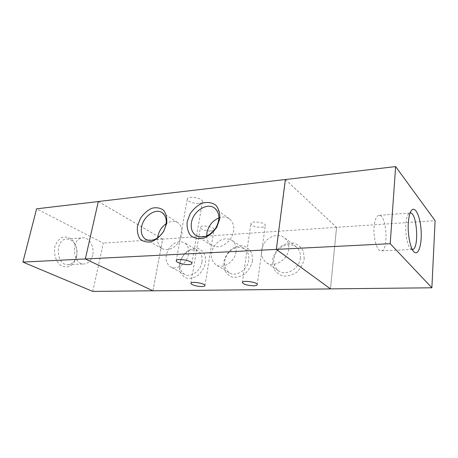 <?xml version="1.0" encoding="UTF-8"?>
<svg xmlns="http://www.w3.org/2000/svg" width="458" height="458" viewBox="0 0 458 458"><rect width="100%" height="100%" fill="white"/><g stroke="black" fill="none" stroke-linecap="round" stroke-linejoin="round"><path stroke-width="0.34" stroke-dasharray="2.29 1.72" d="M378.978 215.352C376.442 215.867 374.821 219.628 374.117 226.647C373.064 237.908 377.094 251.539 381.108 250.869C388.939 251.196 386.712 214.098 378.978 215.352L410.145 212.987L408.57 213.943C407.11 215.827 406.189 219.359 405.822 224.552C405.13 234.124 407.563 246.089 410.66 248.734L412.315 249.496M76.578 256.921C77.757 250.303 75.816 243.37 71.591 239.208C68.46 237.089 65.196 236.505 61.796 237.467C58.635 239.402 56.328 242.505 54.874 246.776C53.586 253.646 55.693 260.877 60.13 264.964C63.376 266.968 66.668 267.398 70.011 266.253C73.057 264.197 75.244 261.089 76.578 256.921M76.612 256.045C75.192 261.295 72.37 264.169 68.145 264.667C56.116 265.915 54.519 239.236 66.61 239.047C73.171 238.286 78.724 247.921 76.612 256.045M92.636 255.175C91.245 260.528 88.451 263.453 84.261 263.957C72.335 265.216 70.704 237.994 82.698 237.828C89.201 237.067 94.714 246.902 92.636 255.175M285.357 179.553L336.55 227.345L435.1 220.67M336.55 227.345L330.453 288.872M92.762 291.42L103.308 243.141L36.606 208.819M162.653 239.122L98.327 201.56L85.365 258.947L152.932 290.773L162.653 239.122L103.308 243.141M199.121 203.398C201.119 203.169 202.23 202.602 202.453 201.703C203.472 198.188 187.545 195.36 187.305 199.018C186.669 201.228 194.266 204.016 199.121 203.398M261.524 227.305C263.808 227.105 265.056 226.55 265.279 225.639C266.092 222.468 250.921 220.395 250.847 223.659C251.848 226.017 255.409 227.237 261.524 227.305M210.955 230.987C212.833 230.832 213.863 230.374 214.052 229.63C214.882 226.796 200.581 224.414 200.449 227.368C199.94 229.114 206.604 231.399 210.955 230.987M206.724 235.996C206.919 240.221 208.539 243.364 211.59 245.419C218.243 248.539 224.569 246.375 230.557 238.927C235.257 230.592 234.92 223.916 229.55 218.89C226.498 216.817 222.972 216.485 218.97 217.882M157.644 237.92C157.289 242.946 158.829 246.536 162.252 248.688C168.418 251.144 174.137 248.677 179.41 241.274C183.469 233.151 182.965 226.95 177.899 222.68C174.389 220.67 170.496 220.996 166.22 223.67M304.238 258.799L303.465 251.534C301.341 247.286 298.066 244.463 293.635 243.072C288.895 242.751 284.349 244.045 279.998 246.959C276.18 250.658 273.689 255.026 272.539 260.058L273.134 267.186C275.075 271.462 278.229 274.388 282.603 275.968C287.378 276.472 292.032 275.264 296.566 272.333C300.551 268.531 303.11 264.02 304.238 258.799M300.391 257.969C299.555 268.709 285.964 276.529 278.481 270.833C272.676 265.634 272.144 259.108 276.89 251.265C282.958 244.366 289.376 242.877 296.149 246.793C299.4 249.473 300.814 253.2 300.391 257.969M288.649 249.106C287.71 260.144 273.781 268.296 266.195 262.508C260.321 257.219 259.835 250.532 264.735 242.442C269.602 235.687 278.899 233.34 284.407 237.673C287.704 240.393 289.118 244.206 288.649 249.106M252.455 260.86L251.974 253.944C250.188 249.891 247.314 247.194 243.358 245.854C239.087 245.534 234.937 246.759 230.912 249.524C227.345 253.039 224.964 257.201 223.773 261.999L224.099 268.789C225.725 272.865 228.49 275.653 232.395 277.164C236.694 277.651 240.931 276.5 245.116 273.724C248.826 270.111 251.276 265.823 252.455 260.86M248.746 260.07C247.692 269.842 236.07 277.302 229.292 272.75C223.802 268.331 223.063 262.268 227.088 254.568C232.349 247.658 238.143 245.74 244.486 248.831C247.875 251.322 249.295 255.066 248.746 260.07M236.007 251.728C234.851 261.758 222.96 269.504 216.113 264.896C210.571 260.407 209.884 254.201 214.041 246.284C219.445 239.15 225.353 237.141 231.771 240.244C235.2 242.763 236.609 246.593 236.007 251.728M205.55 262.72L205.321 256.119C203.821 252.249 201.291 249.667 197.742 248.379C193.866 248.064 190.064 249.221 186.326 251.854C182.982 255.209 180.698 259.176 179.479 263.756L179.582 270.243C180.944 274.136 183.377 276.804 186.875 278.246C190.768 278.716 194.65 277.628 198.52 274.983C201.995 271.542 204.337 267.455 205.55 262.72M201.984 261.976C200.77 270.976 190.608 278.063 184.482 274.348C179.353 270.529 178.54 264.879 182.055 257.396C186.709 250.572 191.982 248.391 197.873 250.852C201.28 253.142 202.648 256.846 201.984 261.976M188.49 254.093C187.167 263.321 176.794 270.667 170.622 266.911C165.464 263.041 164.697 257.27 168.332 249.581C173.113 242.557 178.477 240.278 184.425 242.746C187.854 245.059 189.211 248.837 188.49 254.093M285.397 179.553L336.567 227.323L330.47 288.872M152.943 290.813L162.676 239.105L336.567 227.323M162.676 239.105L98.31 201.514M411.559 210.342L408.57 213.943M414.055 251.952L410.654 248.728M412.337 249.496L381.108 250.869M68.145 264.667L84.261 263.957M66.61 239.047L82.698 237.828M191.902 263.402L202.453 201.703M176.25 260.676L187.305 199.018M257.241 284.641L265.279 225.639M242.379 282.506L250.847 223.659M204.955 285.609L214.052 229.63M190.952 283.29L200.449 227.368M196.035 235.567L211.59 245.419M214.59 208.104L229.544 218.89M145.907 239.465L162.252 248.688M162.08 212.609L177.899 222.68M278.481 270.838L266.195 262.508M296.149 246.793L284.407 237.673M229.292 272.756L216.113 264.896M244.48 248.831L231.771 240.244M184.482 274.348L170.622 266.911M197.867 250.852L184.425 242.746"/><path stroke-width="0.69" d="M408.313 223C408.748 216.783 409.83 212.564 411.559 210.342C415.354 205.659 420.364 216.754 421.125 230.643C422.03 244.52 418.389 256.142 414.055 251.952C410.408 248.849 407.5 234.49 408.313 223M412.315 249.496L412.332 249.496C419.425 249.862 417.141 211.779 410.145 212.987L410.128 212.987M431.877 287.79L390.199 243.685L395.638 166.58L435.1 220.67L431.877 287.79L330.453 288.872L276.357 249.387L390.199 243.685M276.357 249.387L285.357 179.553L395.638 166.58M152.863 290.773L92.762 291.42L22.9 262.079L36.606 208.819L98.298 201.56M85.337 258.953L22.9 262.079M188.559 264.587C183.612 264.867 175.7 262.377 176.25 260.676C176.336 257.831 192.801 260.694 191.902 263.402C191.713 264.094 190.602 264.489 188.559 264.587M253.451 285.781C247.183 285.471 243.496 284.378 242.379 282.506C242.334 279.97 257.969 282.214 257.241 284.641C257.047 285.34 255.782 285.723 253.451 285.781M201.846 286.536C197.415 286.674 190.511 284.63 190.952 283.29C190.957 281.006 205.688 283.45 204.955 285.609C204.795 286.181 203.758 286.49 201.846 286.536M187.167 221.752L190.104 213.806C193.476 208.888 197.633 205.299 202.585 203.031C207.606 201.869 212.008 202.568 215.792 205.132C218.781 208.734 220.098 213.354 219.743 218.993L216.766 227.254C213.239 232.372 208.911 236.025 203.781 238.223C198.652 239.219 194.272 238.332 190.637 235.561C187.854 231.834 186.698 227.231 187.167 221.752M191.45 222.685C190.597 228.502 192.125 232.796 196.035 235.567C202.768 238.698 209.226 236.402 215.409 228.679C220.287 220.058 220.012 213.199 214.596 208.104C207.102 202.167 193.053 211.201 191.45 222.685M218.97 217.882C212.518 220.676 208.51 225.662 206.942 232.83L206.724 235.996M137.52 225.954L140.417 218.42C143.589 213.766 147.424 210.382 151.919 208.258C156.441 207.176 160.34 207.869 163.621 210.325C166.157 213.754 167.164 218.145 166.649 223.487L163.712 231.301C160.397 236.133 156.418 239.58 151.775 241.641C147.167 242.568 143.297 241.709 140.148 239.07C137.789 235.526 136.913 231.158 137.52 225.954M141.625 226.836C140.629 232.75 142.054 236.958 145.907 239.465C152.125 241.921 157.953 239.322 163.391 231.668C167.605 223.286 167.17 216.932 162.08 212.609C155.388 207.909 143.394 216.388 141.625 226.836M166.22 223.67C161.834 226.75 159.052 230.969 157.873 236.328L157.644 237.92M330.47 288.872L276.334 249.41L285.397 179.553M285.34 179.502L98.31 201.514L85.331 258.97L152.943 290.813L330.464 288.918M276.334 249.41L85.331 258.97"/></g></svg>
